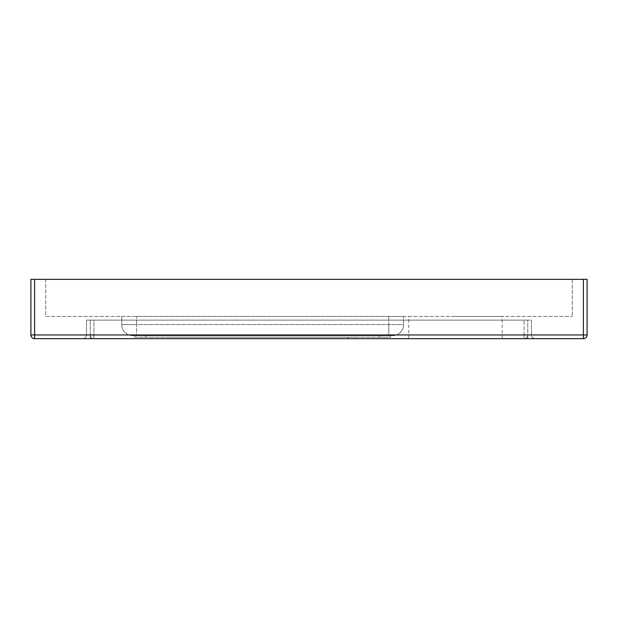 <?xml version="1.0" encoding="UTF-8"?>
<svg xmlns="http://www.w3.org/2000/svg" width="618" height="618" viewBox="0 0 618 618"><rect width="100%" height="100%" fill="white"/><g stroke="black" fill="none" stroke-linecap="round" stroke-linejoin="round"><path stroke-width="0.46" stroke-dasharray="3.09 2.32" d="M45.732 279.336L45.732 316.416L572.268 316.416L45.732 316.416L45.732 279.336L572.268 279.336L45.732 279.336M572.268 279.336L572.268 316.416L572.268 279.336M455.466 316.416L502.187 316.416L455.466 316.416M121.746 316.416L136.578 316.416L121.746 316.416L121.746 324.574L121.746 316.416M388.722 316.416L136.578 316.416L403.554 316.416L388.722 316.416L388.722 324.574L136.578 324.574L136.578 316.416L136.578 324.574L121.746 324.574A11.124 11.124 0 0 0 132.87 335.698L392.43 335.698A11.124 11.124 0 0 0 403.554 324.574A11.124 11.124 0 0 1 392.43 335.698L132.87 335.698A11.124 11.124 0 0 1 121.746 324.574L136.578 324.574L136.578 335.698L136.578 324.574L388.722 324.574L388.722 335.698L388.722 324.574L403.554 324.574L403.554 316.416L403.554 324.574A11.124 11.124 0 0 1 392.43 335.698A11.124 11.124 0 0 0 403.554 324.574L388.722 324.574L388.722 316.416M455.466 338.664L502.187 338.664L455.466 338.664M379.452 335.698L145.848 335.698L379.452 335.698L379.452 337.181L390.576 337.181L390.576 335.698L390.576 337.181L134.724 337.181L134.724 335.698L145.848 335.698L134.724 335.698L134.724 337.181L379.452 337.181L379.452 335.698M355.35 337.181L347.934 337.181L355.35 337.181L355.35 338.664L347.934 338.664L355.35 338.664L355.35 337.181M177.366 337.181L347.934 337.181L169.95 337.181L177.366 337.181L177.366 338.664L169.95 338.664L169.95 337.181L169.95 338.664L347.934 338.664L177.366 338.664L177.366 337.181M583.392 338.664L583.392 334.956L587.1 334.956A3.708 3.708 0 0 1 583.392 338.664L34.608 338.664A3.708 3.708 0 0 1 30.9 334.956L34.608 334.956L34.608 338.664M30.9 334.956L30.9 279.336L34.608 279.336L34.608 334.956L583.392 334.956L583.392 279.336L587.1 279.336M583.392 279.336L34.608 279.336M527.772 338.664L90.228 338.664L527.772 338.664L527.772 334.956L524.064 334.956L524.064 338.664A3.708 3.708 0 0 0 527.772 334.956A3.708 3.708 0 0 1 524.064 338.664L524.064 334.956L527.772 334.956L527.772 320.124L531.48 320.124L531.48 334.956A3.708 3.708 0 0 0 535.188 338.664A3.708 3.708 0 0 1 531.48 334.956L531.48 320.124L86.52 320.124L86.52 334.956A3.708 3.708 0 0 1 82.812 338.664L90.228 338.664L82.812 338.664A3.708 3.708 0 0 0 86.52 334.956L86.52 320.124L527.772 320.124L93.936 320.124L527.772 320.124L527.772 338.664M93.936 320.124L90.228 320.124L93.936 320.124L93.936 334.956L90.228 334.956A3.708 3.708 0 0 0 93.936 338.664L93.936 334.956L93.936 338.664L524.064 338.664L93.936 338.664A3.708 3.708 0 0 1 90.228 334.956L524.064 334.956L93.936 334.956L93.936 320.124M90.228 334.956L90.228 320.124L90.228 334.956L86.52 334.956L90.228 334.956L90.228 338.664L90.228 334.956L531.48 334.956L527.772 334.956L527.772 320.124L527.772 334.956L90.228 334.956L90.228 320.124L90.228 334.956M121.746 324.574A11.124 11.124 0 0 0 132.87 335.698M145.848 337.181L145.848 335.698L145.848 337.181M347.934 338.664L347.934 337.181L347.934 338.664M524.064 334.956L524.064 320.124L524.064 334.956M502.187 338.664L502.187 316.416M408.745 338.664L408.745 316.416"/><path stroke-width="0.93" d="M583.392 338.664A3.708 3.708 0 0 0 587.1 334.956L583.392 334.956L583.392 338.664L34.608 338.664L34.608 334.956L30.9 334.956A3.708 3.708 0 0 0 34.608 338.664M587.1 279.336L587.1 334.956L587.1 279.336L583.392 279.336L583.392 334.956L34.608 334.956L34.608 279.336L30.9 279.336L30.9 334.956M34.608 279.336L583.392 279.336"/></g></svg>
